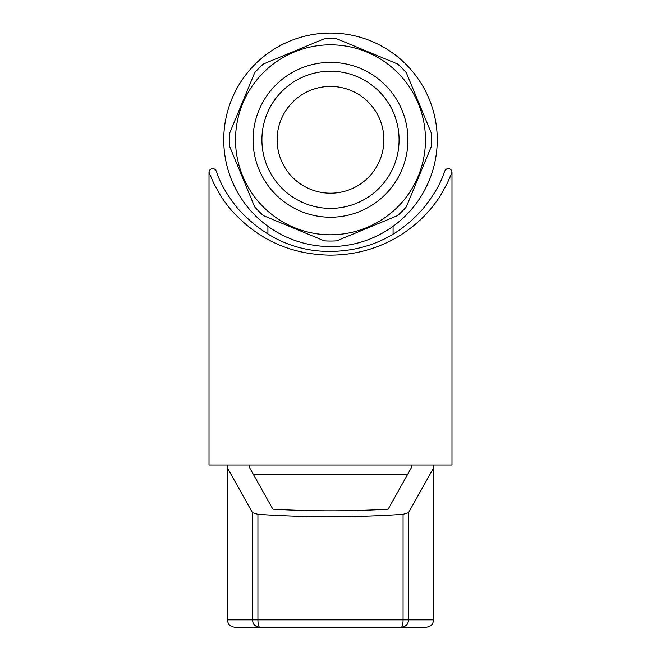 <?xml version="1.0" encoding="UTF-8"?>
<svg xmlns="http://www.w3.org/2000/svg" width="661" height="661" viewBox="0 0 661 661"><rect width="100%" height="100%" fill="white"/><g stroke="black" fill="none" stroke-linecap="round" stroke-linejoin="round"><path stroke-width="0.99" d="M267.92 234.101L267.92 226.302M330.5 33.05A106.76 106.76 0 0 1 422.957 193.186A106.76 106.76 0 0 1 238.043 193.186A106.76 106.76 0 0 1 330.5 33.05M330.5 86.426A53.376 53.376 0 0 1 376.729 166.498A53.376 53.376 0 0 1 284.271 166.498A53.376 53.376 0 0 1 330.5 86.426M263.4 64.001A101.232 101.232 0 0 0 254.692 72.71L229.45 133.646A101.232 101.232 0 0 0 229.45 145.965L254.692 206.901A101.232 101.232 0 0 0 263.4 215.618L324.336 240.86A101.232 101.232 0 0 0 336.664 240.86L397.6 215.618A101.232 101.232 0 0 0 406.308 206.901L431.55 145.965A101.232 101.232 0 0 0 431.55 133.646L406.308 72.71A101.232 101.232 0 0 0 397.6 64.001L336.664 38.759A101.232 101.232 0 0 0 324.336 38.759L263.4 64.001M356.75 76.445A68.587 68.587 0 0 0 262.5 148.758A68.587 68.587 0 0 0 372.25 194.218A68.587 68.587 0 0 0 356.75 76.445M360.129 68.281A77.42 77.42 0 0 0 253.741 149.915A77.42 77.42 0 0 0 377.629 201.233A77.42 77.42 0 0 0 360.129 68.281M366.847 52.062A94.977 94.977 0 0 1 388.321 215.155A94.977 94.977 0 0 1 236.332 152.204A94.977 94.977 0 0 1 366.847 52.062M209.016 172.281A3.685 3.685 -10.9 0 1 216.164 171.042C217.337 172.405 219.212 185.609 238.175 208.95C263.987 237.092 294.376 251.263 329.352 251.469C364.261 251.221 396.418 238.753 422.47 209.355C441.606 186.055 443.696 172.364 444.836 171.042A3.685 3.685 10.9 0 1 451.984 172.281L447.109 183.659L440.606 195.301C439.383 197.647 431.798 208.033 428.221 211.76C415.571 226.211 397.418 238.538 382.579 244.512C365.897 251.667 348.132 255.212 329.277 255.146C292.038 254.287 259.492 240.877 232.408 211.346C228.954 207.719 221.385 197.3 220.146 194.912L213.792 183.461L209.016 172.281L209.016 464.989L227.425 464.989L227.425 467.947L252.477 512.705L257.93 514.324C306.307 517.571 354.693 517.571 403.07 514.324L408.523 512.705L433.575 467.947L433.575 464.989L451.984 464.989L451.984 172.281L449.695 178.016M440.837 194.937L447.406 183.047M249.511 464.989L411.489 464.989L411.489 467.509L388.156 509.193C349.719 511.399 311.281 511.399 272.844 509.193L249.511 467.509L249.511 464.989L227.425 464.989M252.477 512.705L252.477 619.853A7.362 7.279 90 0 0 259.756 627.215L234.787 627.215C230.325 626.768 227.871 624.315 227.425 619.853L227.425 467.947M433.575 464.989L411.489 464.989M426.213 627.215C430.675 626.768 433.129 624.315 433.575 619.853L408.523 619.853A7.362 7.279 -90 0 1 401.244 627.215L259.756 627.215A7.362 1.826 -90 0 1 257.93 619.853L403.07 619.853A7.362 1.826 90 0 1 401.244 627.215L426.213 627.215C430.675 626.768 433.129 624.315 433.575 619.853L433.575 467.947M234.787 627.215C230.325 626.768 227.871 624.315 227.425 619.853L257.93 619.853L257.93 514.324M253.601 474.805L407.399 474.805M403.392 627.215L403.392 627.95L253.931 627.95L253.931 627.215M407.069 627.215L407.069 627.95L403.392 627.95M366.946 627.215L366.946 627.95M294.054 627.215L294.054 627.95M257.608 627.215L257.608 627.95M403.07 514.324L403.07 619.853L408.523 619.853L408.523 512.705M393.08 234.11L393.08 226.302"/></g></svg>
